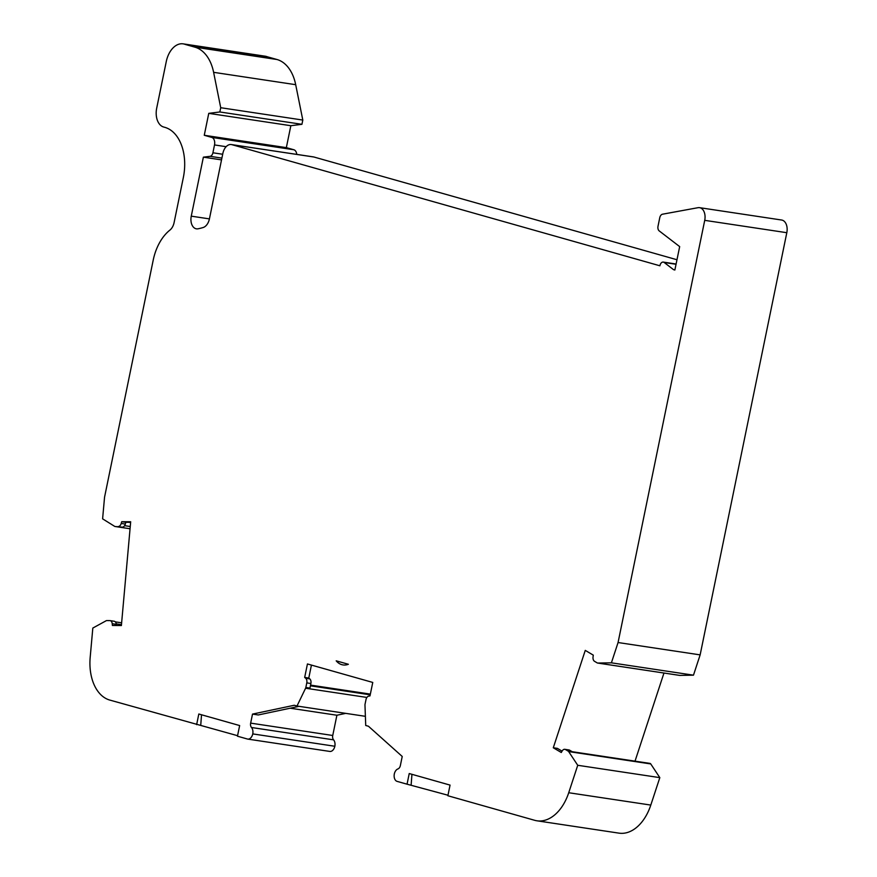 <?xml version="1.0" encoding="UTF-8"?>
<svg xmlns="http://www.w3.org/2000/svg" width="877" height="877" viewBox="0 0 877 877"><rect width="100%" height="100%" fill="white"/><g stroke="black" fill="none" stroke-linecap="round" stroke-linejoin="round"><path stroke-width="1.32" d="M310.886 683.501L306.786 682.887L305.843 687.491L309.943 688.105L310.886 683.501A4.352 2.817 -81.4 0 0 309.778 678.875L308.781 678.042L311.434 665.084M569.622 750.186L565.522 749.561L568.252 751.183L572.352 751.797L569.622 750.186A4.352 2.817 -81.4 0 0 568.932 749.934L564.832 749.32A4.352 2.817 -81.4 0 0 562.135 751.03L561.291 752.499L553.288 747.763L557.388 748.377L562.069 751.15M122.331 527.143L115.161 526.507L122.331 527.143A4.352 2.817 -81.4 0 0 125.323 524.073L125.817 522.308L130.629 522.341M116.455 625.509L116.334 624.336A4.352 2.817 -81.4 0 0 114.153 621.245A4.352 2.817 -81.4 0 0 113.9 621.223M125.817 522.308L121.717 521.694L130.684 521.76L121.388 625.542L112.409 625.476L112.234 623.711A4.352 2.817 -81.4 0 0 110.053 620.62A4.352 2.817 -81.4 0 0 109.789 620.609L106.731 620.587A2.182 1.403 98.6 0 0 106.216 620.719L92.819 628.064L90.188 657.312A43.532 28.163 98.6 0 0 109.778 700.076L237.568 735.693M118.22 526.529A4.352 2.817 -81.4 0 0 121.212 523.448L121.717 521.694M553.288 747.763L585.266 650.394L593.28 655.13L593.038 656.972A4.352 2.817 -81.4 0 0 594.507 661.302L597.248 662.924A2.182 1.403 98.6 0 0 597.588 663.045A2.182 1.403 98.6 0 0 597.741 663.056L611.401 662.826L693.477 675.169L679.828 675.411A2.182 1.403 98.6 0 1 679.675 675.4A2.182 1.403 98.6 0 1 679.522 675.367M565.522 749.561A4.352 2.817 -81.4 0 0 564.832 749.32M308.781 678.042L304.67 677.428L307.443 663.955L372.758 682.438L369.984 695.91L368.768 696.108A4.352 2.817 -81.4 0 0 365.983 699.638L365.04 704.242A2.182 1.403 98.6 0 0 364.975 705.031L365.72 725.476L368.45 726.244L402.225 756.467L400.372 765.5A4.352 2.817 -81.4 0 1 397.939 768.932A6.534 4.221 98.6 0 0 394.31 773.963A6.534 4.221 98.6 0 0 397.106 781.374L407.049 784.191L409.23 773.547L450.054 785.101L447.873 795.746L534.696 820.313A43.532 28.163 98.6 0 0 536.954 820.795A43.532 28.163 98.6 0 0 568.724 792.731L577.735 765.281L659.822 777.636L650.8 805.075A43.532 28.163 98.6 0 1 619.041 833.15L536.954 820.795M306.786 682.887A4.352 2.817 -81.4 0 0 305.678 678.261L304.67 677.428M290.155 708.21L336.9 715.237L332.745 735.485A4.352 2.817 -81.4 0 0 333.578 739.848A6.534 4.221 98.6 0 1 334.85 746.261L252.762 733.906A6.534 4.221 98.6 0 1 247.742 739.092A6.534 4.221 98.6 0 1 247.402 739.015L237.459 736.198L239.651 725.564L198.816 714.01L196.634 724.654M334.85 746.261A6.534 4.221 98.6 0 1 329.818 751.436A6.534 4.221 98.6 0 1 329.478 751.359M299.024 706.336L258.255 714.963L252.51 714.097L250.658 723.13A4.352 2.817 -81.4 0 0 251.491 727.493A6.534 4.221 98.6 0 1 252.762 733.906M305.843 687.491A2.182 1.403 98.6 0 1 305.591 688.226L296.996 706.029L294.266 705.261L252.51 714.097M370.357 694.113L310.557 685.112M568.252 751.183A2.182 1.403 98.6 0 1 568.658 751.589L577.735 765.281M572.188 751.71L649.989 763.407A2.182 1.403 98.6 0 1 650.745 763.933L659.822 777.636M663.966 673.032L635.025 761.159M618.066 642.534L704.724 220.346A10.886 7.038 -81.4 0 0 699.539 207.663L781.615 220.017A10.886 7.038 98.6 0 1 786.812 232.701L700.142 654.878L618.066 642.534L611.401 662.826M700.142 654.878L693.477 675.169M699.539 207.663A10.886 7.038 -81.4 0 0 697.993 207.696L662.508 214.207A4.352 2.817 -81.4 0 0 659.756 217.737L658.024 226.2A4.352 2.817 -81.4 0 0 659.197 230.892L679.675 246.612L674.862 270.028L673.503 269.634L674.906 269.853M673.503 269.634L664.196 262.486A4.352 2.817 -81.4 0 0 663.297 262.091A4.352 2.817 -81.4 0 0 659.899 265.786L231.857 144.661A10.886 7.038 -81.4 0 0 231.287 144.541A10.886 7.038 -81.4 0 0 222.868 153.376L209.428 218.866A10.886 7.038 98.6 0 1 203.102 227.538A115.369 74.622 98.6 0 1 198.07 228.798A10.886 7.038 98.6 0 1 196.448 228.842A10.886 7.038 98.6 0 1 191.263 216.159L203.376 157.158L221.53 159.888M231.287 144.541L313.374 156.895A10.886 7.038 98.6 0 1 313.944 157.016L676.978 259.745M203.376 157.158L210.052 156.325A4.352 2.817 -81.4 0 0 212.914 152.784L214.514 144.935A6.534 4.221 -81.4 0 0 211.752 137.404L204.264 135.277L286.34 147.632L293.828 149.748A6.534 4.221 98.6 0 1 296.766 154.396M204.264 135.277L208.759 113.352L290.846 125.707L286.34 147.632M208.759 113.352L219.842 111.971L301.929 124.315L290.846 125.707M219.842 111.971L220.719 107.718L302.806 120.061L301.929 124.315M220.719 107.718L213.615 72.331A43.532 28.163 -81.4 0 0 194.891 47.161L185.19 44.409L267.277 56.764L276.979 59.504A43.532 28.163 98.6 0 1 295.692 84.685L302.806 120.061M185.19 44.409A21.772 14.076 -81.4 0 0 183.129 43.85A21.772 14.076 -81.4 0 0 166.279 61.522L156.698 108.156A16.323 10.557 -81.4 0 0 163.637 127.012L164.843 127.351A43.532 28.163 98.6 0 1 183.326 177.614L174.106 222.561A10.886 7.038 98.6 0 1 169.93 230.081A43.532 28.163 -81.4 0 0 153.201 260.184L104.549 497.215L102.609 518.844L114.668 526.364A2.182 1.403 98.6 0 0 115.03 526.496A2.182 1.403 98.6 0 0 115.161 526.507M183.129 43.85L265.205 56.205A21.772 14.076 98.6 0 1 267.277 56.764M365.391 716.323L296.996 706.029M336.198 660.83L348.366 664.273A22.857 14.777 98.6 0 1 336.198 660.83M447.983 795.231L407.049 784.191M200.734 725.268L201.524 714.777M411.938 774.314L411.149 784.805M336.9 715.237L345.757 713.363M116.334 624.336L112.234 623.711M125.323 524.073L121.212 523.448M309.778 678.875L305.678 678.261M333.578 739.848L251.491 727.493M366.904 697.445L305.591 688.226M370.215 694.814L310.414 685.814M650.8 805.075L568.724 792.731M650.745 763.933L568.658 751.589M679.828 675.411L597.741 663.056M704.724 220.346L786.812 232.701M664.196 262.486L676.046 264.273M231.857 144.661L313.944 157.016M191.263 216.159L209.417 218.888M210.052 156.325L221.903 158.101M212.914 152.784L222.692 154.253M214.514 144.935L226.134 146.689M211.752 137.404L293.828 149.748M213.615 72.331L295.692 84.685M194.891 47.161L276.979 59.504M130.256 526.518L124.6 525.663M121.464 624.654L116.268 623.876M332.745 735.485L250.658 723.13M114.153 621.245L110.053 620.62M329.818 751.436L247.742 739.092M679.675 675.4L597.588 663.045M663.297 262.091L676.101 264.021M130.059 528.754L115.03 526.496M121.629 622.813L115.315 621.87"/></g></svg>
